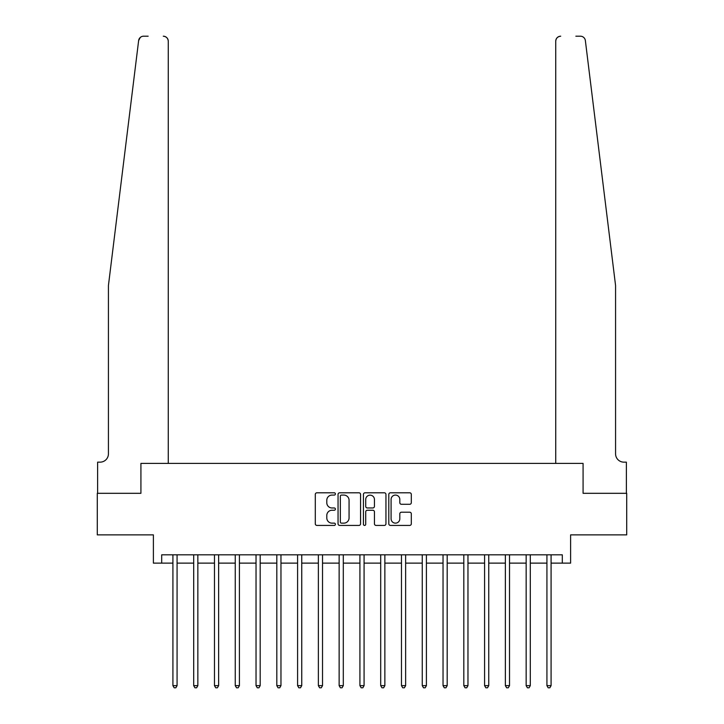<?xml version="1.0" encoding="UTF-8"?>
<svg xmlns="http://www.w3.org/2000/svg" width="724" height="724" viewBox="0 0 724 724"><rect width="100%" height="100%" fill="white"/><g stroke="black" fill="none" stroke-linecap="round" stroke-linejoin="round"><path stroke-width="1.09" d="M335.402 493.931A1.14 1.14 0 0 0 334.262 492.791L316.931 492.791A1.629 1.629 0 0 0 315.293 494.429L315.293 523.796A1.629 1.629 0 0 0 316.931 525.425L334.262 525.425A1.14 1.14 0 0 0 335.402 524.285A1.14 1.14 0 0 0 334.262 523.144L332.017 523.144A5.222 5.222 0 0 1 326.796 517.922L326.796 515.47A5.222 5.222 0 0 1 332.017 510.248L334.262 510.248A1.14 1.14 0 0 0 335.402 509.108A1.14 1.14 0 0 0 334.262 507.967L332.017 507.967A5.222 5.222 0 0 1 326.796 502.746L326.796 500.302A5.222 5.222 0 0 1 332.017 495.08L334.262 495.08A1.14 1.14 0 0 0 335.402 493.931M409.684 504.293A1.629 1.629 0 0 0 411.313 502.664L411.313 494.429A1.629 1.629 0 0 0 409.684 492.791L390.435 492.791A1.629 1.629 0 0 0 388.797 494.429L388.797 523.796A1.629 1.629 0 0 0 390.435 525.425L409.684 525.425A1.629 1.629 0 0 0 411.313 523.796L411.313 513.841A1.629 1.629 0 0 0 409.684 512.212L401.44 512.212A1.629 1.629 0 0 0 399.811 513.841L399.811 518.773A4.362 4.362 0 0 1 395.449 523.144A4.362 4.362 0 0 1 391.087 518.773L391.087 499.442A4.362 4.362 0 0 1 395.449 495.08A4.362 4.362 0 0 1 399.811 499.442L399.811 502.664A1.629 1.629 0 0 0 401.44 504.293L409.684 504.293M139.388 38.499L138.637 40.58L108.428 285.537L108.428 453.839A8.308 8.308 0 0 1 100.111 462.147L97.622 462.147L97.622 493.316L140.918 493.316L97.288 493.316L97.288 534.873L153.388 534.873L153.388 563.127L161.696 563.127L161.696 554.819L562.304 554.819L562.304 563.127L570.612 563.127L570.612 534.873L626.712 534.873L626.712 493.316L583.082 493.316L583.082 463.396L555.733 463.396L555.733 41.187L555.733 463.396M168.267 463.396L168.267 41.187L168.267 463.396L140.918 463.396L140.918 493.316L140.918 463.396L583.082 463.396L583.082 493.316L626.378 493.316L626.378 462.147L623.889 462.147A8.308 8.308 0 0 1 615.572 453.839A8.308 8.308 0 0 0 623.889 462.147M360.57 494.429A1.629 1.629 0 0 0 358.941 492.791L339.692 492.791A1.629 1.629 0 0 0 338.054 494.429L338.054 523.796A1.629 1.629 0 0 0 339.692 525.425L358.941 525.425A1.629 1.629 0 0 0 360.57 523.796L360.57 494.429M365.059 492.791L384.308 492.791A1.629 1.629 0 0 1 385.946 494.429L385.946 523.796A1.629 1.629 0 0 1 384.308 525.425L376.073 525.425A1.629 1.629 0 0 1 374.444 523.796L374.444 511.886A1.629 1.629 0 0 0 372.806 510.248L367.339 510.248A1.629 1.629 0 0 0 365.711 511.886L365.711 524.285A1.14 1.14 0 0 1 364.57 525.425A1.14 1.14 0 0 1 363.43 524.285L363.43 494.429A1.629 1.629 0 0 1 365.059 492.791M161.696 563.127L172.918 563.127M177.072 563.127L193.697 563.127M197.851 563.127L214.476 563.127M218.63 563.127L235.255 563.127M239.409 563.127L256.034 563.127M260.188 563.127L276.812 563.127M280.966 563.127L297.591 563.127M301.745 563.127L318.37 563.127M322.524 563.127L339.14 563.127M343.303 563.127L359.918 563.127M364.082 563.127L380.697 563.127M384.86 563.127L401.476 563.127M405.63 563.127L422.255 563.127M426.409 563.127L443.034 563.127M447.188 563.127L463.812 563.127M467.966 563.127L484.591 563.127M488.745 563.127L505.37 563.127M509.524 563.127L526.149 563.127M530.303 563.127L546.928 563.127M551.082 563.127L562.304 563.127M341.484 495.08A1.14 1.14 0 0 0 340.343 496.221L340.343 521.995A1.14 1.14 0 0 0 341.484 523.144L343.846 523.144A5.222 5.222 0 0 0 349.068 517.922L349.068 500.302A5.222 5.222 0 0 0 343.846 495.08L341.484 495.08M374.444 499.524A4.362 4.362 0 0 0 370.073 495.162A4.362 4.362 0 0 0 365.711 499.524L365.711 506.338A1.629 1.629 0 0 0 367.339 507.967L372.806 507.967A1.629 1.629 0 0 0 374.444 506.338L374.444 499.524M177.28 554.819L177.199 555.027A1.665 1.665 90.1 0 0 177.072 555.652L177.072 685.637L172.918 685.637L172.918 555.652A1.665 1.665 90.1 0 0 172.801 555.027L172.719 554.819M177.072 685.637L175.832 687.8L174.167 687.8L172.918 685.637M148.148 36.2L143.587 36.2A4.987 4.987 0 0 0 138.637 40.58L140.239 37.494M140.773 37.069L139.406 38.462M168.267 41.187A4.987 4.987 0 0 0 163.28 36.2C166.285 36.517 167.95 38.182 168.267 41.187M108.428 453.839A8.308 8.308 0 0 1 100.111 462.147M604.685 197.254L585.363 40.58C582.422 35.358 582.422 35.358 585.363 40.58L615.572 285.537L615.572 453.839M575.851 36.2L580.413 36.2A4.987 4.987 0 0 1 585.363 40.58M560.72 36.2A4.987 4.987 0 0 0 555.733 41.187C556.05 38.182 557.715 36.517 560.72 36.2M198.059 554.819L197.978 555.027A1.665 1.665 93.3 0 0 197.851 555.652L197.851 685.637L193.697 685.637L193.697 555.652A1.665 1.665 93.3 0 0 193.58 555.027L193.489 554.819M197.851 685.637L196.602 687.8L194.946 687.8L193.697 685.637M218.838 554.819L218.748 555.027A1.665 1.665 93.3 0 0 218.63 555.652L218.63 685.637L214.476 685.637L214.476 555.652A1.665 1.665 93.3 0 0 214.358 555.027L214.268 554.819M218.63 685.637L217.381 687.8L215.725 687.8L214.476 685.637M239.617 554.819L239.526 555.027A1.665 1.665 93.3 0 0 239.409 555.652L239.409 685.637L235.255 685.637L235.255 555.652A1.665 1.665 93.3 0 0 235.137 555.027L235.047 554.819M239.409 685.637L238.16 687.8L236.504 687.8L235.255 685.637M260.396 554.819L260.305 555.027A1.665 1.665 93.3 0 0 260.188 555.652L260.188 685.637L256.034 685.637L256.034 555.652A1.665 1.665 93.3 0 0 255.916 555.027L255.825 554.819M260.188 685.637L258.939 687.8L257.282 687.8L256.034 685.637M281.174 554.819L281.084 555.027A1.665 1.665 93.3 0 0 280.966 555.652L280.966 685.637L276.812 685.637L276.812 555.652A1.665 1.665 93.3 0 0 276.686 555.027L276.604 554.819M280.966 685.637L279.717 687.8L278.052 687.8L276.812 685.637M301.944 554.819L301.863 555.027A1.665 1.665 93.3 0 0 301.745 555.652L301.745 685.637L297.591 685.637L297.591 555.652A1.665 1.665 93.3 0 0 297.464 555.027L297.383 554.819M301.745 685.637L300.496 687.8L298.831 687.8L297.591 685.637M322.723 554.819L322.642 555.027A1.665 1.665 93.3 0 0 322.524 555.652L322.524 685.637L318.37 685.637L318.37 555.652A1.665 1.665 93.3 0 0 318.243 555.027L318.162 554.819M322.524 685.637L321.275 687.8L319.61 687.8L318.37 685.637M343.502 554.819L343.42 555.027A1.665 1.665 93.3 0 0 343.303 555.652L343.303 685.637L339.14 685.637L339.14 555.652A1.665 1.665 93.3 0 0 339.022 555.027L338.941 554.819M343.303 685.637L342.054 687.8L340.389 687.8L339.14 685.637M364.281 554.819L364.199 555.027A1.665 1.665 93.3 0 0 364.082 555.652L364.082 685.637L359.918 685.637L359.918 555.652A1.665 1.665 93.3 0 0 359.801 555.027L359.719 554.819M364.082 685.637L362.833 687.8L361.167 687.8L359.918 685.637M385.059 554.819L384.978 555.027A1.665 1.665 93.3 0 0 384.86 555.652L384.86 685.637L380.697 685.637L380.697 555.652A1.665 1.665 93.3 0 0 380.58 555.027L380.498 554.819M384.86 685.637L383.611 687.8L381.946 687.8L380.697 685.637M405.838 554.819L405.757 555.027A1.665 1.665 93.3 0 0 405.63 555.652L405.63 685.637L401.476 685.637L401.476 555.652A1.665 1.665 93.3 0 0 401.358 555.027L401.277 554.819M405.63 685.637L404.39 687.8L402.725 687.8L401.476 685.637M426.617 554.819L426.536 555.027A1.665 1.665 93.3 0 0 426.409 555.652L426.409 685.637L422.255 685.637L422.255 555.652A1.665 1.665 93.3 0 0 422.137 555.027L422.056 554.819M426.409 685.637L425.169 687.8L423.504 687.8L422.255 685.637M447.396 554.819L447.314 555.027A1.665 1.665 93.3 0 0 447.188 555.652L447.188 685.637L443.034 685.637L443.034 555.652A1.665 1.665 93.3 0 0 442.916 555.027L442.826 554.819M447.188 685.637L445.948 687.8L444.283 687.8L443.034 685.637M468.175 554.819L468.084 555.027A1.665 1.665 93.3 0 0 467.966 555.652L467.966 685.637L463.812 685.637L463.812 555.652A1.665 1.665 93.3 0 0 463.695 555.027L463.604 554.819M467.966 685.637L466.718 687.8L465.061 687.8L463.812 685.637M488.953 554.819L488.863 555.027A1.665 1.665 93.3 0 0 488.745 555.652L488.745 685.637L484.591 685.637L484.591 555.652A1.665 1.665 93.3 0 0 484.474 555.027L484.383 554.819M488.745 685.637L487.496 687.8L485.84 687.8L484.591 685.637M509.732 554.819L509.642 555.027A1.665 1.665 93.3 0 0 509.524 555.652L509.524 685.637L505.37 685.637L505.37 555.652A1.665 1.665 93.3 0 0 505.252 555.027L505.162 554.819M509.524 685.637L508.275 687.8L506.619 687.8L505.37 685.637M530.511 554.819L530.421 555.027A1.665 1.665 93.3 0 0 530.303 555.652L530.303 685.637L526.149 685.637L526.149 555.652A1.665 1.665 93.3 0 0 526.022 555.027L525.941 554.819M530.303 685.637L529.054 687.8L527.398 687.8L526.149 685.637M551.281 554.819L551.199 555.027A1.665 1.665 93.3 0 0 551.082 555.652L551.082 685.637L546.928 685.637L546.928 555.652A1.665 1.665 93.3 0 0 546.801 555.027L546.72 554.819M551.082 685.637L549.833 687.8L548.168 687.8L546.928 685.637"/></g></svg>
